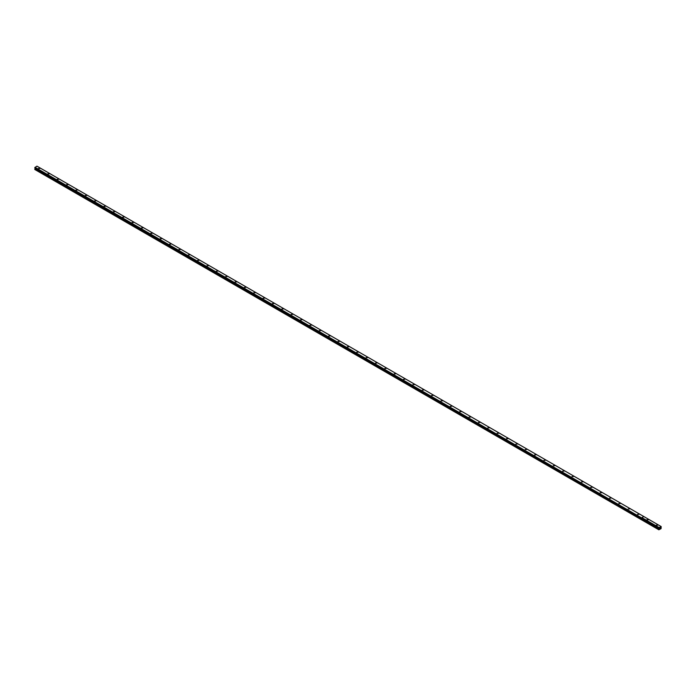 <?xml version="1.0" encoding="UTF-8"?>
<svg xmlns="http://www.w3.org/2000/svg" width="696" height="696" viewBox="0 0 696 696"><rect width="100%" height="100%" fill="white"/><g stroke="black" fill="none" stroke-linecap="round" stroke-linejoin="round"><path stroke-width="1.04" d="M646.888 519.782L648.211 519.782M656.25 525.193L657.572 525.193M659.747 528.499L659.965 527.933M660.339 527.846L660.095 528.299M660.982 526.446L643.817 516.536L641.912 517.641L641.712 518.372L659.06 528.386L659.077 527.542L661.183 526.567L661.087 528.629L658.86 529.795L659.155 528.917L641.999 519.007L641.695 519.886L641.999 519.007L35.096 168.615L34.8 169.493L658.86 529.795M659.155 528.917L35.017 168.101M659.173 528.873L35.096 168.615M659.173 528.481L641.912 518.494M34.817 167.98L641.738 517.972L34.8 167.954M659.077 527.542L641.921 517.633L643.817 516.536L36.923 166.144L34.835 167.579M38.428 168.493L39.75 168.493M48.92 173.635L47.789 173.896L48.92 173.635M47.789 173.896L49.111 173.896M57.15 179.307L58.473 179.307M66.511 184.71L67.834 184.71M75.873 190.112L77.195 190.112M85.234 195.515L86.556 195.515M94.595 200.918L95.918 200.918M103.956 206.329L105.279 206.329M113.317 211.732L114.64 211.732M122.679 217.135L124.001 217.135M132.04 222.537L133.362 222.537M141.401 227.94L142.724 227.94M150.762 233.351L152.085 233.351M160.124 238.754L161.446 238.754M169.485 244.157L170.807 244.157M178.846 249.56L180.168 249.56M188.207 254.962L189.529 254.962M197.56 260.374L198.891 260.374M206.921 265.776L208.252 265.776M216.282 271.179L217.613 271.179M225.643 276.582L226.974 276.582M235.004 281.993L236.335 281.993M236.135 281.715L235.004 281.984L236.135 281.715M244.366 287.396L245.688 287.396M253.727 292.798L255.049 292.798M263.088 298.201L264.41 298.201M272.449 303.613L273.772 303.613M273.58 303.334L272.449 303.604L273.58 303.334M282.941 308.746L281.81 309.015L282.941 308.746M281.81 309.015L283.133 309.015M291.172 314.418L292.494 314.418M300.533 319.821L301.855 319.821M309.894 325.223L311.216 325.223M319.255 330.626L320.578 330.626M328.616 336.038L329.939 336.038M337.978 341.44L339.3 341.44M347.339 346.843L348.661 346.843M356.7 352.246L358.022 352.246M366.061 357.648L367.384 357.648M375.422 363.06L376.745 363.06M384.784 368.462L386.106 368.462M394.145 373.865L395.467 373.865M403.506 379.268L404.828 379.268M412.867 384.671L414.19 384.671M422.228 390.082L423.551 390.082M431.59 395.485L432.912 395.485M440.951 400.887L442.273 400.887M450.312 406.29L451.634 406.29M459.665 411.693L460.996 411.693M469.026 417.104L470.357 417.104M478.387 422.507L479.718 422.507M487.748 427.91L489.079 427.91M497.109 433.312L498.44 433.312M506.47 438.724L507.793 438.724M507.602 438.445L506.47 438.715L507.602 438.445M515.832 444.126L517.154 444.126M525.193 449.529L526.515 449.529M534.554 454.932L535.877 454.932M543.915 460.334L545.238 460.334M554.408 465.476L553.277 465.737L554.408 465.476M553.277 465.737L554.599 465.737M562.638 471.148L563.96 471.148M571.999 476.551L573.321 476.551M581.36 481.954L582.683 481.954M590.721 487.357L592.044 487.357M600.082 492.759L601.405 492.759M609.444 498.171L610.766 498.171M618.805 503.573L620.127 503.573M628.166 508.976L629.488 508.976M637.527 514.379L638.85 514.379M35 167.284L658.894 527.881M642.008 518.572L35.113 168.571M658.86 527.951L34.8 167.658M641.738 518.372L658.86 528.255L641.695 518.337M658.886 529.395L34.826 169.093M658.86 529.473L34.8 169.171"/></g></svg>
